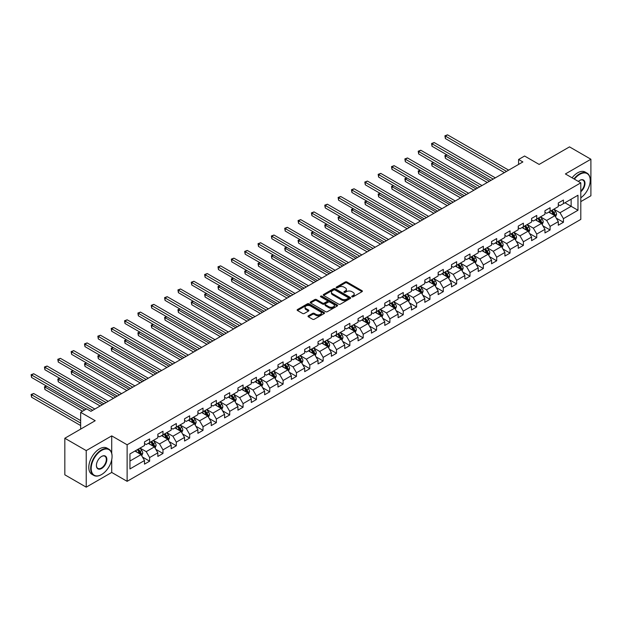 <?xml version="1.0" encoding="UTF-8"?>
<svg xmlns="http://www.w3.org/2000/svg" width="622" height="622" viewBox="0 0 622 622"><rect width="100%" height="100%" fill="white"/><g stroke="black" fill="none" stroke-linecap="round" stroke-linejoin="round"><path stroke-width="0.93" d="M351.935 296.826A0.832 0.482 0 0 0 353.109 296.826L362.035 291.679A1.19 0.684 0 0 0 362.385 291.189A1.19 0.684 0 0 0 362.035 290.707L346.913 281.976A1.19 0.684 0 0 0 345.233 281.976L336.315 287.131A0.832 0.482 0 0 0 337.489 287.807L338.64 287.139A3.802 2.193 0 0 1 344.02 287.139L345.28 287.869A3.802 2.193 0 0 1 346.392 289.424A3.802 2.193 0 0 1 345.28 290.972L344.122 291.64A0.832 0.482 0 0 0 345.296 292.317L346.454 291.648A3.802 2.193 0 0 1 351.827 291.648L353.086 292.379A3.802 2.193 0 0 1 354.206 293.934A3.802 2.193 0 0 1 353.086 295.481L351.935 296.15A0.832 0.482 0 0 0 351.935 296.826L351.935 296.15M308.364 315.828A1.19 0.684 0 0 0 308.014 316.31A1.19 0.684 0 0 0 308.364 316.792L312.602 319.242A1.19 0.684 0 0 0 314.289 319.242L324.194 313.519A1.19 0.684 0 0 0 324.544 313.037A1.19 0.684 0 0 0 324.194 312.555L309.08 303.824A1.19 0.684 0 0 0 307.4 303.824L297.487 309.546A1.19 0.684 0 0 0 297.137 310.028A1.19 0.684 0 0 0 297.487 310.518L302.611 313.472A1.19 0.684 0 0 0 304.29 313.472L308.535 311.023A1.19 0.684 0 0 0 308.877 310.541A1.19 0.684 0 0 0 308.535 310.051L305.993 308.59A3.18 1.835 0 0 1 305.06 307.291A3.18 1.835 0 0 1 307.019 305.596A3.18 1.835 0 0 1 310.487 305.993L320.439 311.739A3.18 1.835 0 0 1 321.372 313.037A3.18 1.835 0 0 1 319.405 314.732A3.18 1.835 0 0 1 315.945 314.335L314.289 313.379A1.19 0.684 0 0 0 312.602 313.379L308.364 315.828L308.364 316.792M580.8 201.614L590.9 195.79L590.9 159.232L569.511 146.878L539.134 164.418L524.587 156.021L518.592 159.473L522.877 161.945L90.929 411.329L86.652 408.856L80.658 412.316L80.658 429.11M111.719 453.236L111.719 435.882L86.225 450.6L64.828 438.253L95.205 420.713L80.658 412.316M111.719 435.882L127.121 444.777L580.8 182.845L580.8 219.403L127.121 481.327L127.121 444.777M590.9 159.232L565.398 173.95L580.8 182.845M338.726 304.166A1.19 0.684 0 0 0 340.405 304.166L350.318 298.443A1.19 0.684 0 0 0 350.668 297.954A1.19 0.684 0 0 0 350.318 297.471L335.196 288.74A1.19 0.684 0 0 0 333.516 288.74L323.611 294.463A1.19 0.684 0 0 0 323.261 294.952A1.19 0.684 0 0 0 323.611 295.434L338.726 304.166M321.045 297.005A0.832 0.482 0 0 1 321.885 297.122L337.241 305.993L327.343 311.7A1.19 0.684 0 0 1 325.664 311.7L310.549 302.976L310.549 302.004A1.19 0.684 0 0 0 310.199 302.486A1.19 0.684 0 0 0 310.549 302.976M310.549 302.004L314.786 299.555A1.19 0.684 0 0 1 316.466 299.555L322.6 303.093A1.19 0.684 0 0 0 324.28 303.093L327.094 301.468A1.19 0.684 0 0 0 327.444 300.986A1.19 0.684 0 0 0 327.094 300.504L320.711 296.818A0.832 0.482 0 0 1 321.885 296.134L337.256 305.013A1.19 0.684 0 0 1 337.606 305.495A1.19 0.684 0 0 1 337.256 305.977L337.256 305.013M86.225 450.6L86.225 487.158L64.828 474.811L64.828 438.253M142.485 457.053L149.63 461.174L149.63 457.567L157.84 452.824L157.84 456.431L162.98 453.469L162.98 449.861L171.19 445.119L171.19 448.726L176.321 445.764L176.321 442.156L184.54 437.414L184.54 441.021L189.671 438.051L189.671 434.451L197.889 429.709L197.889 433.309L203.021 430.346L203.021 426.739L211.239 421.996L211.239 425.603L216.37 422.641L216.37 419.034L224.589 414.291L224.589 417.898L229.72 414.936L229.72 411.329L237.931 406.586L237.931 410.193L243.07 407.231L243.07 403.624L251.28 398.881L251.28 402.488L256.419 399.518L256.419 395.911L264.63 391.176L264.63 394.776L269.761 391.813L269.761 388.206L277.98 383.463L277.98 387.071L283.111 384.108L283.111 380.501L291.329 375.758L291.329 379.366L296.461 376.403L296.461 372.796L304.679 368.053L304.679 371.661L309.81 368.69L309.81 365.091L318.029 360.348L318.029 363.948L323.16 360.985L323.16 357.378L331.37 352.635L331.37 356.243L336.51 353.28L336.51 349.673L344.72 344.93L344.72 348.538L349.859 345.575L349.859 341.968L358.07 337.225L358.07 340.833L363.201 337.87L363.201 334.263L371.42 329.52L371.42 333.128L376.551 330.158L376.551 326.558L384.769 321.815L384.769 325.415L389.901 322.453L389.901 318.845L398.119 314.102L398.119 317.71L403.25 314.748L403.25 311.14L411.469 306.397L411.469 310.005L416.6 307.043L416.6 303.435L424.81 298.692L424.81 302.3L429.95 299.337L429.95 295.73L438.16 290.987L438.16 294.595L443.299 291.625L443.299 288.017L451.51 283.274L451.51 286.882L456.641 283.92L456.641 280.312L464.859 275.569L464.859 279.177L469.991 276.215L469.991 272.607L478.209 267.864L478.209 271.472L483.341 268.51L483.341 264.902L491.559 260.159L491.559 263.767L496.69 260.797L496.69 257.197L504.908 252.454L504.908 256.054L510.04 253.092L510.04 249.484L518.25 244.741L518.25 248.349L523.39 245.387L523.39 241.779L531.6 237.036L531.6 240.644L536.739 237.682L536.739 234.074L544.95 229.331L544.95 232.939L550.081 229.977L550.081 226.369L558.299 221.626L558.299 225.234L563.431 222.264L563.431 218.664L577.978 210.259L577.978 195.246L571.136 199.195L571.136 206.31L577.978 210.259M149.63 461.174L144.491 464.136L144.491 460.529L129.951 468.934L129.951 453.912L144.491 445.515L144.491 441.908L149.63 438.945L149.63 442.553L157.84 437.81L157.84 434.203L162.98 431.24L162.98 434.84L171.19 430.097L171.19 426.498L176.321 423.528L176.321 427.135L184.54 422.392L184.54 418.785L189.671 415.823L189.671 419.43L197.889 414.687L197.889 411.08L203.021 408.118L203.021 411.725L211.239 406.982L211.239 403.375L216.37 400.412L216.37 404.02L224.589 399.277L224.589 395.67L229.72 392.7L229.72 396.307L237.931 391.565L237.931 387.957L243.07 384.995L243.07 388.602L251.28 383.86L251.28 380.252L256.419 377.29L256.419 380.897L264.63 376.154L264.63 372.547L269.761 369.585L269.761 373.192L277.98 368.449L277.98 364.842L283.111 361.88L283.111 365.479L291.329 360.737L291.329 357.137L296.461 354.167L296.461 357.774L304.679 353.032L304.679 349.424L309.81 346.462L309.81 350.069L318.029 345.327L318.029 341.719L323.16 338.757L323.16 342.364L331.37 337.622L331.37 334.014L336.51 331.052L336.51 334.659L344.72 329.917L344.72 326.309L349.859 323.347L349.859 326.947L358.07 322.204L358.07 318.604L363.201 315.634L363.201 319.242L371.42 314.499L371.42 310.891L376.551 307.929L376.551 311.536L384.769 306.794L384.769 303.186L389.901 300.224L389.901 303.831L398.119 299.089L398.119 295.481L403.25 292.519L403.25 296.119L411.469 291.384L411.469 287.776L416.6 284.806L416.6 288.414L424.81 283.671L424.81 280.063L429.95 277.101L429.95 280.709L438.16 275.966L438.16 272.358L443.299 269.396L443.299 273.004L451.51 268.261L451.51 264.653L456.641 261.691L456.641 265.299L464.859 260.556L464.859 256.948L469.991 253.986L469.991 257.586L478.209 252.843L478.209 249.243L483.341 246.273L483.341 249.881L491.559 245.138L491.559 241.53L496.69 238.568L496.69 242.176L504.908 237.433L504.908 233.825L510.04 230.863L510.04 234.471L518.25 229.728L518.25 226.12L523.39 223.158L523.39 226.766L531.6 222.023L531.6 218.415L536.739 215.445L536.739 219.053L544.95 214.31L544.95 210.702L550.081 207.74L550.081 211.348L558.299 206.605L558.299 202.997L563.431 200.035L563.431 203.643L577.978 195.246M148.261 443.338L154.419 446.899L146.209 451.642L140.043 448.081M144.491 443.54L146.209 444.528L149.63 442.553M146.209 451.642L149.63 457.567M154.419 446.899L157.84 452.824M161.611 435.633L167.769 439.194L159.551 443.937L153.393 440.376M157.84 435.828L159.551 436.823L162.98 434.84M159.551 443.937L162.98 449.861M167.769 439.194L171.19 445.119M174.953 427.928L181.119 431.481L172.9 436.224L166.743 432.671M171.19 428.123L172.9 429.11L176.321 427.135M172.9 436.224L176.321 442.156M181.119 431.481L184.54 437.414M188.303 420.223L194.468 423.776L186.25 428.519L180.092 424.966M184.54 420.418L186.25 421.405L189.671 419.43M186.25 428.519L189.671 434.451M194.468 423.776L197.889 429.709M201.652 412.51L207.818 416.071L199.6 420.814L193.442 417.253M197.889 412.713L199.6 413.7L203.021 411.725M199.6 420.814L203.021 426.739M207.818 416.071L211.239 421.996M215.002 404.805L221.16 408.366L212.949 413.109L206.784 409.548M211.239 405.008L212.949 405.995L216.37 404.02M212.949 413.109L216.37 419.034M221.16 408.366L224.589 414.291M228.352 397.1L234.51 400.654L226.299 405.396L220.134 401.843M224.589 397.295L226.299 398.282L229.72 396.307M226.299 405.396L229.72 411.329M234.51 400.654L237.931 406.586M241.701 389.395L247.859 392.948L239.649 397.691L233.483 394.138M237.931 389.59L239.649 390.577L243.07 388.602M239.649 397.691L243.07 403.624M247.859 392.948L251.28 398.881M255.051 381.69L261.209 385.243L252.991 389.986L246.833 386.433M251.28 381.885L252.991 382.872L256.419 380.897M252.991 389.986L256.419 395.911M261.209 385.243L264.63 391.176M268.393 373.977L274.559 377.538L266.34 382.281L260.183 378.72M264.63 374.18L266.34 375.167L269.761 373.192M266.34 382.281L269.761 388.206M274.559 377.538L277.98 383.463M281.743 366.272L287.908 369.833L279.69 374.576L273.532 371.015M277.98 366.475L279.69 367.462L283.111 365.479M279.69 374.576L283.111 380.501M287.908 369.833L291.329 375.758M295.092 358.567L301.25 362.121L293.04 366.863L286.882 363.31M291.329 358.762L293.04 359.749L296.461 357.774M293.04 366.863L296.461 372.796M301.25 362.121L304.679 368.053M308.442 350.862L314.6 354.416L306.389 359.158L300.224 355.605M304.679 351.057L306.389 352.044L309.81 350.069M306.389 359.158L309.81 365.091M314.6 354.416L318.029 360.348M321.792 343.15L327.95 346.711L319.739 351.453L313.574 347.892M318.029 343.352L319.739 344.339L323.16 342.364M319.739 351.453L323.16 357.378M327.95 346.711L331.37 352.635M335.141 335.445L341.299 339.006L333.089 343.748L326.923 340.187M331.37 335.647L333.089 336.634L336.51 334.659M333.089 343.748L336.51 349.673M341.299 339.006L344.72 344.93M348.483 327.74L354.649 331.301L346.431 336.043L340.273 332.482M344.72 327.934L346.431 328.929L349.859 326.947M346.431 336.043L349.859 341.968M354.649 331.301L358.07 337.225M361.833 320.035L367.999 323.588L359.78 328.33L353.623 324.777M358.07 320.229L359.78 321.216L363.201 319.242M359.78 328.33L363.201 334.263M367.999 323.588L371.42 329.52M375.183 312.33L381.348 315.883L373.13 320.625L366.972 317.072M371.42 312.524L373.13 313.511L376.551 311.536M373.13 320.625L376.551 326.558M381.348 315.883L384.769 321.815M388.532 304.617L394.69 308.178L386.48 312.92L380.322 309.359M384.769 304.819L386.48 305.806L389.901 303.831M386.48 312.92L389.901 318.845M394.69 308.178L398.119 314.102M401.882 296.912L408.04 300.473L399.829 305.215L393.664 301.654M398.119 297.114L399.829 298.101L403.25 296.119M399.829 305.215L403.25 311.14M408.04 300.473L411.469 306.397M415.232 289.207L421.389 292.76L413.179 297.503L407.013 293.949M411.469 289.401L413.179 290.388L416.6 288.414M413.179 297.503L416.6 303.435M421.389 292.76L424.81 298.692M428.581 281.502L434.739 285.055L426.521 289.798L420.363 286.244M424.81 281.696L426.521 282.683L429.95 280.709M426.521 289.798L429.95 295.73M434.739 285.055L438.16 290.987M441.923 273.797L448.089 277.35L439.871 282.093L433.713 278.532M438.16 273.991L439.871 274.978L443.299 273.004M439.871 282.093L443.299 288.017M448.089 277.35L451.51 283.274M455.273 266.084L461.438 269.645L453.22 274.388L447.062 270.827M451.51 266.286L453.22 267.273L456.641 265.299M453.22 274.388L456.641 280.312M461.438 269.645L464.859 275.569M468.623 258.379L474.788 261.94L466.57 266.683L460.412 263.122M464.859 258.573L466.57 259.568L469.991 257.586M466.57 266.683L469.991 272.607M474.788 261.94L478.209 267.864M481.972 250.674L488.13 254.227L479.92 258.97L473.754 255.417M478.209 250.868L479.92 251.856L483.341 249.881M479.92 258.97L483.341 264.902M488.13 254.227L491.559 260.159M495.322 242.969L501.48 246.522L493.269 251.265L487.104 247.712M491.559 243.163L493.269 244.151L496.69 242.176M493.269 251.265L496.69 257.197M501.48 246.522L504.908 252.454M508.672 235.256L514.829 238.817L506.619 243.56L500.453 239.999M504.908 235.458L506.619 236.446L510.04 234.471M506.619 243.56L510.04 249.484M514.829 238.817L518.25 244.741M522.021 227.551L528.179 231.112L519.961 235.855L513.803 232.294M518.25 227.753L519.961 228.74L523.39 226.766M519.961 235.855L523.39 241.779M528.179 231.112L531.6 237.036M535.363 219.846L541.529 223.399L533.311 228.142L527.153 224.589M531.6 220.04L533.311 221.028L536.739 219.053M533.311 228.142L536.739 234.074M541.529 223.399L544.95 229.331M548.713 212.141L554.878 215.694L546.66 220.437L540.502 216.884M544.95 212.335L546.66 213.323L550.081 211.348M546.66 220.437L550.081 226.369M554.878 215.694L558.299 221.626M564.97 202.756L571.136 206.31L560.01 212.732L553.852 209.179M558.299 204.63L560.01 205.618L563.431 203.643M560.01 212.732L563.431 218.664M86.225 487.158L111.719 472.44L127.121 481.327M518.592 159.473L518.592 164.418M129.951 461.026L141.07 454.604L134.912 451.043M141.07 454.604L144.491 460.529M556.286 218.143L563.431 222.264M542.936 225.848L550.081 229.977M529.594 233.553L536.739 237.682M516.244 241.258L523.39 245.387M502.895 248.971L510.04 253.092M489.545 256.676L496.69 260.797M476.195 264.381L483.341 268.51M462.846 272.086L469.991 276.215M449.496 279.799L456.641 283.92M436.154 287.504L443.299 291.625M422.804 295.209L429.95 299.337M409.455 302.914L416.6 307.043M396.105 310.619L403.25 314.748M382.755 318.332L389.901 322.453M369.406 326.037L376.551 330.158M356.056 333.742L363.201 337.87M342.714 341.447L349.859 345.575M329.365 349.152L336.51 353.28M316.015 356.865L323.16 360.985M302.665 364.57L309.81 368.69M289.316 372.275L296.461 376.403M275.966 379.98L283.111 384.108M262.624 387.693L269.761 391.813M249.274 395.398L256.419 399.518M235.925 403.103L243.07 407.231M222.575 410.808L229.72 414.936M209.225 418.513L216.37 422.641M195.876 426.226L203.021 430.346M182.526 433.931L189.671 438.051M169.184 441.636L176.321 445.764M155.834 449.341L162.98 453.469M111.719 472.44L111.719 459.689M352.27 296.943L353.086 296.469A3.802 2.193 0 0 0 354.206 294.921L354.206 293.934M346.392 289.424L346.392 290.412A3.802 2.193 0 0 1 345.28 291.959L344.456 292.433M362.02 291.687L346.913 282.963A1.19 0.684 0 0 0 345.233 282.963L336.642 287.924M350.318 297.471L350.318 298.443L335.196 289.728A1.19 0.684 0 0 0 333.516 289.728L323.627 295.442M348.219 298.296A0.832 0.482 0 0 0 348.219 297.619L334.947 289.953A0.832 0.482 0 0 0 333.773 289.953L332.552 290.661A3.802 2.193 0 0 0 331.44 292.208A3.802 2.193 0 0 0 332.552 293.763L341.626 298.995A3.802 2.193 0 0 0 346.998 298.995L348.219 298.296L348.219 299.283A0.832 0.482 0 0 0 348.46 298.941L348.46 297.954M331.44 292.208L331.44 293.195A3.802 2.193 0 0 0 332.552 294.75L332.552 293.763M348.219 299.283L346.998 299.983A3.802 2.193 0 0 1 341.626 299.983L332.552 294.75M310.565 302.984L314.786 300.543L314.786 299.555M327.444 300.986L327.444 301.973A1.19 0.684 0 0 1 327.094 302.463L324.28 304.08A1.19 0.684 0 0 1 322.6 304.08L316.466 300.543A1.19 0.684 0 0 0 314.786 300.543M328.96 306.77A3.18 1.835 0 0 0 332.428 307.167A3.18 1.835 0 0 0 334.387 305.472A3.18 1.835 0 0 0 333.454 304.174L329.948 302.152A1.19 0.684 0 0 0 328.268 302.152L325.454 303.777A1.19 0.684 0 0 0 325.112 304.259A1.19 0.684 0 0 0 325.454 304.741L328.96 306.77L328.96 307.758A3.18 1.835 0 0 0 332.428 308.154A3.18 1.835 0 0 0 334.387 306.459L334.387 305.472M325.112 304.259L325.112 305.247A1.19 0.684 0 0 0 325.454 305.736L325.454 304.741M328.96 307.758L325.454 305.736M321.372 313.037L321.372 314.024A3.18 1.835 0 0 1 319.405 315.719A3.18 1.835 0 0 1 315.945 315.323L314.289 314.367A1.19 0.684 0 0 0 312.602 314.367L308.38 316.8M305.06 307.291L305.06 308.279A3.18 1.835 0 0 0 305.993 309.577L305.993 308.59M308.52 311.031L305.993 309.577M324.194 312.555L324.194 313.519L309.08 304.811A1.19 0.684 0 0 0 307.4 304.811L297.503 310.526M555.555 216.868L556.573 214.302A3.203 1.85 -120 0 0 555.547 211.573L553.782 209.217M550.703 213.284L549.506 211.682M447 154.894L445.375 155.834L445.375 158.307L487.275 182.495M551.131 210.749L552.896 213.105A3.203 1.85 60 0 1 553.813 215.033L554.84 214.442A3.203 1.85 -120 0 0 553.922 212.514L552.157 210.15M551.349 210.617L553.308 213.229A1.633 0.941 60 0 1 553.611 213.727L554.84 214.442M445.375 158.307L444.901 155.562L489.413 181.266M444.901 155.562L446.814 154.785M506.533 171.384L445.375 136.078L447.513 134.842L508.672 170.148M504.388 172.621L445.375 138.543L445.375 136.078L444.901 135.806L447.513 134.842M445.375 138.543L444.901 135.806M580.8 197.804A14.765 8.521 120 0 0 590.216 180.372A14.765 8.521 120 0 0 579.774 174.347A14.765 8.521 120 0 0 574.417 179.152M573.966 178.895A15.13 8.731 -60 0 1 579.517 173.903A15.13 8.731 -60 0 1 587.082 173.149A15.13 8.731 -60 0 1 590.216 180.077A15.13 8.731 -60 0 1 590.216 180.225M578.351 181.43A7.378 4.261 -60 0 1 579.774 180.372L579.774 180.372A7.378 4.261 -60 0 1 584.968 182.806A7.378 4.261 -60 0 1 580.8 191.716M572.084 177.814A15.13 8.731 -60 0 1 577.636 172.815A15.13 8.731 -60 0 1 585.201 172.069L587.082 173.149M580.8 191.047A7.021 4.051 120 0 0 584.315 184.967A7.021 4.051 120 0 0 583.032 180.178A7.021 4.051 120 0 0 579.65 180.45M101.37 474.664L101.627 474.516A14.765 8.521 120 0 0 112.061 456.431A14.765 8.521 120 0 0 101.627 450.406A14.765 8.521 120 0 0 91.185 468.483A14.765 8.521 120 0 0 101.627 474.516L101.37 474.664A15.13 8.731 -60 0 1 93.805 475.41A15.13 8.731 -60 0 1 91.488 463.289A15.13 8.731 -60 0 1 101.37 449.963A15.13 8.731 -60 0 1 108.928 449.208A15.13 8.731 -60 0 1 112.061 456.136A15.13 8.731 -60 0 1 112.061 456.284M101.627 468.483A7.378 4.261 -60 0 1 96.402 465.474A7.378 4.261 -60 0 1 101.627 456.431L101.627 456.431A7.378 4.261 -60 0 1 106.844 459.448A7.378 4.261 -60 0 1 101.627 468.483M96.41 465.318A7.021 4.051 120 0 0 97.856 468.389A7.021 4.051 120 0 0 101.37 468.039A7.021 4.051 120 0 0 105.95 461.858A7.021 4.051 120 0 0 104.877 456.229A7.021 4.051 120 0 0 101.495 456.509M93.805 475.41L91.924 474.322A15.13 8.731 -60 0 1 89.607 462.2A15.13 8.731 -60 0 1 99.489 448.874A15.13 8.731 -60 0 1 107.046 448.128L108.928 449.208M542.205 224.573L543.224 222.007A3.203 1.85 -120 0 0 542.197 219.278L540.432 216.922M537.354 220.997L536.156 219.395M433.651 162.606L432.026 163.539L432.026 166.012L473.925 190.208M537.781 218.454L539.546 220.81A3.203 1.85 60 0 1 540.464 222.738L541.49 222.147A3.203 1.85 -120 0 0 540.572 220.219L538.808 217.863M538.007 218.322L539.966 220.942A1.633 0.941 60 0 1 540.261 221.432L541.49 222.147M432.026 166.012L431.559 163.267L476.071 188.971M431.559 163.267L433.464 162.498M528.856 232.278L529.874 229.72A3.203 1.85 -120 0 0 528.848 226.983L527.083 224.628M524.004 228.702L522.807 227.1M420.301 170.311L418.676 171.252L418.676 173.717L460.583 197.913M524.432 226.159L526.196 228.515A3.203 1.85 60 0 1 527.114 230.443L528.14 229.852A3.203 1.85 -120 0 0 527.223 227.924L525.458 225.568M524.657 226.027L526.616 228.647A1.633 0.941 60 0 1 526.912 229.145L528.14 229.852M418.676 173.717L418.209 170.98L462.721 196.676M418.209 170.98L420.114 170.203M493.184 179.089L432.026 143.783L434.164 142.547L495.322 177.853M491.046 180.326L432.026 146.256L432.026 143.783L431.559 143.511L434.164 142.547M432.026 146.256L431.559 143.511M479.834 186.794L418.676 151.488L420.814 150.252L481.972 185.558M477.696 188.031L418.676 153.961L418.676 151.488L418.209 151.216L420.814 150.252M418.676 153.961L418.209 151.216M515.506 239.991L516.524 237.425A3.203 1.85 -120 0 0 515.498 234.696L513.733 232.333M510.654 236.407L509.457 234.805M406.959 178.016L405.326 178.957L405.326 181.43L447.234 205.618M511.082 233.864L512.847 236.22A3.203 1.85 60 0 1 513.764 238.156L514.791 237.557A3.203 1.85 -120 0 0 513.873 235.629L512.108 233.273M511.307 233.74L513.267 236.352A1.633 0.941 60 0 1 513.562 236.85L514.791 237.557M405.326 181.43L404.86 178.685L449.372 204.381M404.86 178.685L406.765 177.908M502.156 247.696L503.175 245.13A3.203 1.85 -120 0 0 502.156 242.401L500.383 240.045M497.305 244.112L496.107 242.51M393.609 185.721L391.984 186.662L391.984 189.135L433.884 213.323M497.732 241.569L499.497 243.933A3.203 1.85 60 0 1 500.415 245.861L501.441 245.27A3.203 1.85 -120 0 0 500.523 243.334L498.758 240.978M497.958 241.445L499.917 244.057A1.633 0.941 60 0 1 500.212 244.555L501.441 245.27M391.984 189.135L391.51 186.39L436.022 212.086M391.51 186.39L393.423 185.613M488.806 255.401L489.825 252.835A3.203 1.85 -120 0 0 488.806 250.106L487.042 247.75M483.963 251.817L482.758 250.215M380.26 193.434L378.635 194.367L378.635 196.84L420.534 221.028M484.382 249.282L486.155 251.638A3.203 1.85 60 0 1 487.073 253.566L488.099 252.975A3.203 1.85 -120 0 0 487.181 251.047L485.409 248.683M484.608 249.15L486.567 251.762A1.633 0.941 60 0 1 486.863 252.26L488.099 252.975M378.635 196.84L378.16 194.095L422.672 219.799M378.16 194.095L380.073 193.325M466.484 194.499L405.326 159.193L407.472 157.957L468.623 193.271M464.346 195.736L405.326 161.666L405.326 159.193L404.86 158.921L407.472 157.957M405.326 161.666L404.86 158.921M453.135 202.212L391.984 166.898L394.123 165.67L455.273 200.976M450.997 203.441L391.984 169.371L391.984 166.898L391.51 166.634L394.123 165.67M391.984 169.371L391.51 166.634M439.785 209.917L378.635 174.611L380.773 173.375L441.923 208.681M437.647 211.153L378.635 177.076L378.635 174.611L378.16 174.339L380.773 173.375M378.635 177.076L378.16 174.339M426.435 217.622L365.285 182.316L367.423 181.08L428.581 216.386M424.297 218.858L365.285 184.788L365.285 182.316L364.811 182.044L367.423 181.08M365.285 184.788L364.811 182.044M413.094 225.327L351.935 190.021L354.073 188.785L415.232 224.091M410.948 226.563L351.935 192.493L351.935 190.021L351.461 189.749L354.073 188.785M351.935 192.493L351.461 189.749M399.744 233.032L338.586 197.726L340.724 196.49L401.882 231.804M397.606 234.269L338.586 200.198L338.586 197.726L338.119 197.454L340.724 196.49M338.586 200.198L338.119 197.454M386.394 240.745L325.236 205.439L327.374 204.203L388.532 239.509M384.256 241.981L325.236 207.903L325.236 205.439L324.77 205.167L327.374 204.203M325.236 207.903L324.77 205.167M373.044 248.45L311.886 213.144L314.032 211.908L375.183 247.214M370.906 249.686L311.886 215.609L311.886 213.144L311.42 212.872L314.032 211.908M311.886 215.609L311.42 212.872M359.695 256.155L298.544 220.849L300.683 219.613L361.833 254.919M357.557 257.391L298.544 223.321L298.544 220.849L298.07 220.577L300.683 219.613M298.544 223.321L298.07 220.577M346.345 263.86L285.195 228.554L287.333 227.318L348.483 262.624M344.207 265.096L285.195 231.026L285.195 228.554L284.72 228.282L287.333 227.318M285.195 231.026L284.72 228.282M332.995 271.573L271.845 236.259L273.983 235.03L335.141 270.337M330.857 272.801L271.845 238.731L271.845 236.259L271.371 235.987L273.983 235.03M271.845 238.731L271.371 235.987M319.654 279.278L258.495 243.972L260.634 242.735L321.792 278.042M317.515 280.514L258.495 246.436L258.495 243.972L258.029 243.7L260.634 242.735M258.495 246.436L258.029 243.7M306.304 286.983L245.146 251.677L247.284 250.441L308.442 285.747M304.166 288.219L245.146 254.149L245.146 251.677L244.679 251.405L247.284 250.441M245.146 254.149L244.679 251.405M292.954 294.688L231.796 259.382L233.934 258.146L295.092 293.452M290.816 295.924L231.796 261.854L231.796 259.382L231.33 259.11L233.934 258.146M231.796 261.854L231.33 259.11M279.605 302.393L218.446 267.087L220.592 265.851L281.743 301.165M277.466 303.629L218.446 269.559L218.446 267.087L217.98 266.815L220.592 265.851M218.446 269.559L217.98 266.815M266.255 310.106L205.105 274.792L207.243 273.563L268.393 308.87M264.117 311.334L205.105 277.264L205.105 274.792L204.63 274.527L207.243 273.563M205.105 277.264L204.63 274.527M252.905 317.811L191.755 282.505L193.893 281.268L255.051 316.575M250.767 319.047L191.755 284.969L191.755 282.505L191.281 282.233L193.893 281.268M191.755 284.969L191.281 282.233M239.563 325.516L178.405 290.21L180.543 288.973L241.701 324.28M237.417 326.752L178.405 292.682L178.405 290.21L177.931 289.938L180.543 288.973M178.405 292.682L177.931 289.938M226.214 333.221L165.055 297.915L167.194 296.678L228.352 331.985M224.075 334.457L165.055 300.387L165.055 297.915L164.589 297.643L167.194 296.678M165.055 300.387L164.589 297.643M475.465 263.106L476.475 260.54A3.203 1.85 -120 0 0 475.457 257.811L473.692 255.455M470.613 259.529L469.408 257.928M366.91 201.139L365.285 202.08L365.285 204.545L407.185 228.74M471.033 256.987L472.806 259.343A3.203 1.85 60 0 1 473.723 261.271L474.749 260.68A3.203 1.85 -120 0 0 473.832 258.752L472.067 256.396M471.258 256.855L473.218 259.475A1.633 0.941 60 0 1 473.513 259.973L474.749 260.68M365.285 204.545L364.811 201.808L409.323 227.504M364.811 201.808L366.723 201.03M462.115 270.811L463.133 268.253A3.203 1.85 -120 0 0 462.107 265.516L460.342 263.16M457.263 267.235L456.066 265.633M353.56 208.844L351.935 209.785L351.935 212.25L393.835 236.446M457.691 264.692L459.456 267.048A3.203 1.85 60 0 1 460.373 268.976L461.4 268.385A3.203 1.85 -120 0 0 460.482 266.457L458.717 264.101M457.909 264.568L459.868 267.18A1.633 0.941 60 0 1 460.171 267.678L461.4 268.385M351.935 212.25L351.461 209.513L395.973 235.209M351.461 209.513L353.374 208.735M448.765 278.524L449.784 275.958A3.203 1.85 -120 0 0 448.757 273.229L446.993 270.865M443.914 274.94L442.716 273.338M340.211 216.549L338.586 217.49L338.586 219.963L380.485 244.151M444.341 272.397L446.106 274.761A3.203 1.85 60 0 1 447.024 276.689L448.05 276.09A3.203 1.85 -120 0 0 447.132 274.162L445.368 271.806M444.567 272.273L446.526 274.885A1.633 0.941 60 0 1 446.821 275.383L448.05 276.09M338.586 219.963L338.119 217.218L382.631 242.914M338.119 217.218L340.024 216.44M435.416 286.229L436.434 283.663A3.203 1.85 -120 0 0 435.408 280.934L433.643 278.578M430.564 282.645L429.367 281.043M326.861 224.254L325.236 225.195L325.236 227.668L367.143 251.856M430.992 280.11L432.757 282.466A3.203 1.85 60 0 1 433.674 284.394L434.7 283.803A3.203 1.85 -120 0 0 433.783 281.875L432.018 279.511M431.217 279.978L433.176 282.59A1.633 0.941 60 0 1 433.472 283.088L434.7 283.803M325.236 227.668L324.77 224.923L369.281 250.627M324.77 224.923L326.674 224.145M422.066 293.934L423.084 291.368A3.203 1.85 -120 0 0 422.058 288.639L420.293 286.283M417.214 290.35L416.017 288.756M313.519 231.967L311.886 232.9L311.886 235.373L353.794 259.568M417.642 287.815L419.407 290.171A3.203 1.85 60 0 1 420.324 292.099L421.351 291.508A3.203 1.85 -120 0 0 420.433 289.58L418.668 287.224M417.867 287.683L419.827 290.303A1.633 0.941 60 0 1 420.122 290.793L421.351 291.508M311.886 235.373L311.42 232.628L355.932 258.332M311.42 232.628L313.325 231.858M408.716 301.639L409.735 299.073A3.203 1.85 -120 0 0 408.716 296.344L406.943 293.988M403.865 298.062L402.667 296.461M300.169 239.672L298.544 240.613L298.544 243.078L340.444 267.273M404.292 295.52L406.057 297.876A3.203 1.85 60 0 1 406.975 299.804L408.009 299.213A3.203 1.85 -120 0 0 407.083 297.285L405.319 294.929M404.518 295.388L406.477 298.008A1.633 0.941 60 0 1 406.772 298.506L408.009 299.213M298.544 243.078L298.07 240.341L342.582 266.037M298.07 240.341L299.983 239.563M395.367 309.344L396.385 306.786A3.203 1.85 -120 0 0 395.367 304.049L393.602 301.693M390.523 305.767L389.318 304.166M286.82 247.377L285.195 248.318L285.195 250.79L327.094 274.978M390.943 303.225L392.715 305.581A3.203 1.85 60 0 1 393.633 307.517L394.659 306.918A3.203 1.85 -120 0 0 393.742 304.99L391.969 302.634M391.168 303.101L393.127 305.713A1.633 0.941 60 0 1 393.423 306.211L394.659 306.918M285.195 250.79L284.72 248.046L329.232 273.742M284.72 248.046L286.633 247.268M382.025 317.057L383.035 314.491A3.203 1.85 -120 0 0 382.017 311.762L380.252 309.398M377.173 313.472L375.968 311.871M273.47 255.082L271.845 256.023L271.845 258.495L313.745 282.683M377.601 310.93L379.366 313.294A3.203 1.85 60 0 1 380.283 315.222L381.309 314.623A3.203 1.85 -120 0 0 380.392 312.695L378.627 310.339M377.818 310.806L379.778 313.418A1.633 0.941 60 0 1 380.073 313.916L381.309 314.623M271.845 258.495L271.371 255.751L315.883 281.447M271.371 255.751L273.283 254.973M368.675 324.762L369.693 322.196A3.203 1.85 -120 0 0 368.667 319.467L366.902 317.111M363.823 321.177L362.626 319.576M260.12 262.787L258.495 263.728L258.495 266.2L300.395 290.388M364.251 318.643L366.016 320.999A3.203 1.85 60 0 1 366.933 322.927L367.96 322.336A3.203 1.85 -120 0 0 367.042 320.408L365.277 318.044M364.469 318.511L366.428 321.123A1.633 0.941 60 0 1 366.731 321.621L367.96 322.336M258.495 266.2L258.029 263.456L302.541 289.16M258.029 263.456L259.934 262.686M355.325 332.467L356.344 329.901A3.203 1.85 -120 0 0 355.317 327.172L353.553 324.816M350.474 328.89L349.276 327.289M246.771 270.5L245.146 271.433L245.146 273.905L287.053 298.101M350.901 326.348L352.666 328.704A3.203 1.85 60 0 1 353.584 330.632L354.61 330.041A3.203 1.85 -120 0 0 353.693 328.113L351.928 325.757M351.127 326.216L353.086 328.836A1.633 0.941 60 0 1 353.382 329.326L354.61 330.041M245.146 273.905L244.679 271.169L289.191 296.865M244.679 271.169L246.584 270.391M341.976 340.172L342.994 337.614A3.203 1.85 -120 0 0 341.968 334.877L340.203 332.521M337.124 336.595L335.927 334.994M233.421 278.205L231.796 279.146L231.796 281.611L273.703 305.806M337.552 334.053L339.317 336.409A3.203 1.85 60 0 1 340.234 338.337L341.26 337.746A3.203 1.85 -120 0 0 340.343 335.818L338.578 333.462M337.777 333.921L339.736 336.541A1.633 0.941 60 0 1 340.032 337.038L341.26 337.746M231.796 281.611L231.33 278.874L275.841 304.57M231.33 278.874L233.234 278.096M328.626 347.885L329.644 345.319A3.203 1.85 -120 0 0 328.618 342.59L326.853 340.226M323.774 344.3L322.577 342.699M220.079 285.91L218.446 286.851L218.446 289.323L260.354 313.511M324.202 341.758L325.967 344.122A3.203 1.85 60 0 1 326.884 346.05L327.911 345.451A3.203 1.85 -120 0 0 326.993 343.523L325.228 341.167M324.427 341.633L326.387 344.246A1.633 0.941 60 0 1 326.682 344.743L327.911 345.451M218.446 289.323L217.98 286.579L262.492 312.275M217.98 286.579L219.885 285.801M315.276 355.59L316.295 353.024A3.203 1.85 -120 0 0 315.276 350.295L313.504 347.939M310.425 352.005L309.227 350.404M206.729 293.615L205.105 294.556L205.105 297.028L247.004 321.216M310.852 349.471L312.617 351.827A3.203 1.85 60 0 1 313.535 353.755L314.569 353.164A3.203 1.85 -120 0 0 313.643 351.228L311.879 348.872M311.078 349.339L313.037 351.951A1.633 0.941 60 0 1 313.332 352.449L314.569 353.164M205.105 297.028L204.63 294.284L249.142 319.98M204.63 294.284L206.543 293.506M301.927 363.295L302.945 360.729A3.203 1.85 -120 0 0 301.927 358L300.162 355.644M297.083 359.71L295.878 358.109M193.38 301.328L191.755 302.261L191.755 304.733L233.654 328.929M297.503 357.176L299.275 359.532A3.203 1.85 60 0 1 300.193 361.46L301.219 360.869A3.203 1.85 -120 0 0 300.302 358.941L298.529 356.577M297.728 357.044L299.687 359.664A1.633 0.941 60 0 1 299.983 360.154L301.219 360.869M191.755 304.733L191.281 301.989L235.792 327.693M191.281 301.989L193.193 301.219M288.585 371L289.595 368.434A3.203 1.85 -120 0 0 288.577 365.705L286.812 363.349M283.733 367.423L282.528 365.822M180.03 309.033L178.405 309.974L178.405 312.438L220.305 336.634M284.161 364.881L285.926 367.237A3.203 1.85 60 0 1 286.843 369.165L287.869 368.574A3.203 1.85 -120 0 0 286.952 366.646L285.187 364.29M284.378 364.749L286.338 367.369A1.633 0.941 60 0 1 286.633 367.866L287.869 368.574M178.405 312.438L177.931 309.702L222.443 335.398M177.931 309.702L179.844 308.924M275.235 378.705L276.254 376.147A3.203 1.85 -120 0 0 275.227 373.41L273.462 371.054M270.383 375.128L269.186 373.527M166.68 316.738L165.055 317.679L165.055 320.143L206.955 344.339M270.811 372.586L272.576 374.942A3.203 1.85 60 0 1 273.493 376.87L274.52 376.279A3.203 1.85 -120 0 0 273.602 374.351L271.837 371.995M271.029 372.461L272.988 375.074A1.633 0.941 60 0 1 273.291 375.571L274.52 376.279M165.055 320.143L164.589 317.407L209.101 343.103M164.589 317.407L166.494 316.629M261.885 386.417L262.904 383.852A3.203 1.85 -120 0 0 261.878 381.123L260.113 378.759M257.034 382.833L255.836 381.232M153.331 324.443L151.706 325.384L151.706 327.856L193.613 352.044M257.461 380.291L259.226 382.654A3.203 1.85 60 0 1 260.144 384.583L261.17 383.984A3.203 1.85 -120 0 0 260.253 382.056L258.488 379.7M257.687 380.166L259.646 382.779A1.633 0.941 60 0 1 259.942 383.276L261.17 383.984M151.706 327.856L151.239 325.112L195.751 350.808M151.239 325.112L153.144 324.334M248.536 394.123L249.554 391.557A3.203 1.85 -120 0 0 248.528 388.828L246.763 386.472M243.684 390.538L242.487 388.937M139.981 332.148L138.356 333.089L138.356 335.561L180.263 359.749M244.112 388.004L245.877 390.359A3.203 1.85 60 0 1 246.794 392.288L247.82 391.697A3.203 1.85 -120 0 0 246.903 389.769L245.138 387.405M244.337 387.871L246.296 390.484A1.633 0.941 60 0 1 246.592 390.981L247.82 391.697M138.356 335.561L137.89 332.817L182.401 358.521M137.89 332.817L139.794 332.039M235.186 401.828L236.204 399.262A3.203 1.85 -120 0 0 235.178 396.533L233.413 394.177M230.334 398.251L229.137 396.649M126.639 339.861L125.014 340.794L125.014 343.266L166.914 367.462M230.762 395.709L232.527 398.064A3.203 1.85 60 0 1 233.444 399.993L234.471 399.402A3.203 1.85 -120 0 0 233.553 397.474L231.788 395.118M230.987 395.576L232.947 398.197A1.633 0.941 60 0 1 233.242 398.686L234.471 399.402M125.014 343.266L124.54 340.522L169.052 366.226M124.54 340.522L126.445 339.752M221.836 409.533L222.855 406.967A3.203 1.85 -120 0 0 221.836 404.238L220.064 401.882M216.985 405.956L215.787 404.354M113.29 347.566L111.665 348.507L111.665 350.971L153.564 375.167M217.412 403.414L219.177 405.769A3.203 1.85 60 0 1 220.095 407.698L221.129 407.107A3.203 1.85 -120 0 0 220.204 405.179L218.439 402.823M217.638 403.281L219.597 405.902A1.633 0.941 60 0 1 219.893 406.399L221.129 407.107M111.665 350.971L111.19 348.234L155.702 373.931M111.19 348.234L113.103 347.457M208.487 417.238L209.505 414.68A3.203 1.85 -120 0 0 208.487 411.943L206.722 409.587M203.643 413.661L202.438 412.059M99.94 355.271L98.315 356.212L98.315 358.684L140.214 382.872M204.063 411.119L205.835 413.474A3.203 1.85 60 0 1 206.753 415.41L207.779 414.812A3.203 1.85 -120 0 0 206.862 412.884L205.089 410.528M204.288 410.994L206.247 413.607A1.633 0.941 60 0 1 206.543 414.104L207.779 414.812M98.315 358.684L97.841 355.94L142.352 381.636M97.841 355.94L99.753 355.162M195.145 424.95L196.163 422.385A3.203 1.85 -120 0 0 195.137 419.656L193.372 417.292M190.293 421.366L189.088 419.764M86.59 362.976L84.965 363.917L84.965 366.389L126.865 390.577M190.721 418.824L192.486 421.187A3.203 1.85 60 0 1 193.403 423.115L194.429 422.525A3.203 1.85 -120 0 0 193.512 420.589L191.747 418.233M190.938 418.699L192.898 421.312A1.633 0.941 60 0 1 193.193 421.809L194.429 422.525M84.965 366.389L84.491 363.645L129.003 389.341M84.491 363.645L86.404 362.867M181.795 432.655L182.814 430.09A3.203 1.85 -120 0 0 181.787 427.361L180.022 425.005M176.943 429.071L175.746 427.469M73.24 370.689L71.616 371.622L71.616 374.094L113.515 398.282M177.371 426.536L179.136 428.892A3.203 1.85 60 0 1 180.053 430.821L181.08 430.23A3.203 1.85 -120 0 0 180.162 428.301L178.397 425.938M177.589 426.404L179.548 429.017A1.633 0.941 60 0 1 179.851 429.514L181.08 430.23M71.616 374.094L71.149 371.35L115.661 397.054M71.149 371.35L73.054 370.58M168.445 440.36L169.464 437.795A3.203 1.85 -120 0 0 168.438 435.066L166.673 432.71M163.594 436.784L162.396 435.182M59.891 378.394L58.266 379.327L58.266 381.799L100.173 405.995M164.021 434.242L165.786 436.597A3.203 1.85 60 0 1 166.704 438.526L167.73 437.935A3.203 1.85 -120 0 0 166.813 436.006L165.048 433.651M164.247 434.109L166.206 436.73A1.633 0.941 60 0 1 166.502 437.227L167.73 437.935M58.266 381.799L57.799 379.062L102.311 404.759M57.799 379.062L59.704 378.285M155.096 448.065L156.114 445.507A3.203 1.85 -120 0 0 155.088 442.771L153.323 440.415M150.244 444.489L149.047 442.887M46.549 386.099L44.916 387.039L44.916 389.504L82.539 411.228M150.672 441.947L152.437 444.302A3.203 1.85 60 0 1 153.354 446.231L154.38 445.64A3.203 1.85 -120 0 0 153.463 443.711L151.698 441.356M150.897 441.822L152.856 444.435A1.633 0.941 60 0 1 153.152 444.932L154.38 445.64M44.916 389.504L44.45 386.767L84.685 409.991M44.45 386.767L46.355 385.99M212.864 340.934L151.706 305.62L153.844 304.383L215.002 339.698M210.726 342.162L151.706 308.092L151.706 305.62L151.239 305.348L153.844 304.383M151.706 308.092L151.239 305.348M199.514 348.639L138.356 313.332L140.494 312.096L201.652 347.403M197.376 349.875L138.356 315.797L138.356 313.332L137.89 313.06L140.494 312.096M138.356 315.797L137.89 313.06M186.165 356.344L125.014 321.038L127.152 319.801L188.303 355.108M184.026 357.58L125.014 323.502L125.014 321.038L124.54 320.765L127.152 319.801M125.014 323.502L124.54 320.765M172.815 364.049L111.665 328.743L113.803 327.506L174.953 362.813M170.677 365.285L111.665 331.215L111.665 328.743L111.19 328.47L113.803 327.506M111.665 331.215L111.19 328.47M159.465 371.754L98.315 336.448L100.453 335.211L161.611 370.525M157.327 372.99L98.315 338.92L98.315 336.448L97.841 336.175L100.453 335.211M98.315 338.92L97.841 336.175M146.123 379.467L84.965 344.153L87.103 342.924L148.261 378.23M143.977 380.695L84.965 346.625L84.965 344.153L84.491 343.88L87.103 342.924M84.965 346.625L84.491 343.88M132.774 387.172L71.616 351.865L73.754 350.629L134.912 385.935M130.636 388.408L71.616 354.33L71.616 351.865L71.149 351.593L73.754 350.629M71.616 354.33L71.149 351.593M119.424 394.877L58.266 359.57L60.404 358.334L121.562 393.64M117.286 396.113L58.266 362.043L58.266 359.57L57.799 359.298L60.404 358.334M58.266 362.043L57.799 359.298M106.074 402.582L44.916 367.275L47.062 366.039L108.212 401.346M103.936 403.818L44.916 369.748L44.916 367.275L44.45 367.003L47.062 366.039M44.916 369.748L44.45 367.003M141.746 455.778L142.765 453.213A3.203 1.85 -120 0 0 141.738 450.483L139.973 448.12M136.894 452.194L135.697 450.592M80.658 420.612L33.712 393.508L31.574 394.745L31.574 397.217L80.658 425.557M137.322 449.652L139.087 452.015A3.203 1.85 60 0 1 140.004 453.943L141.031 453.345A3.203 1.85 -120 0 0 140.113 451.416L138.348 449.061M137.548 449.527L139.507 452.14A1.633 0.941 60 0 1 139.802 452.637L141.031 453.345M31.574 397.217L31.1 394.472L80.658 423.084M31.1 394.472L33.712 393.508M92.725 410.287L31.574 374.98L33.712 373.744L94.863 409.058M86.31 409.058L31.574 377.453L31.574 374.98L31.1 374.708L33.712 373.744M31.574 377.453L31.1 374.708M353.086 296.469L353.086 295.481M344.122 292.317L344.122 291.64M345.28 291.959L345.28 290.972M336.315 287.807L336.315 287.131M345.233 282.963L345.233 281.976M346.913 282.963L346.913 281.976M362.035 291.679L362.035 290.707M323.611 295.434L323.611 294.463M333.516 289.728L333.516 288.74M335.196 289.728L335.196 288.74M341.626 299.983L341.626 298.995M346.998 299.983L346.998 298.995M316.466 300.543L316.466 299.555M322.6 304.08L322.6 303.093M324.28 304.08L324.28 303.093M327.094 302.463L327.094 301.468M321.885 297.122L321.885 296.134M312.602 314.367L312.602 313.379M314.289 314.367L314.289 313.379M315.945 315.323L315.945 314.335M308.535 311.023L308.535 310.051M297.487 310.518L297.487 309.546M307.4 304.811L307.4 303.824M309.08 304.811L309.08 303.824M554.56 215.515L556.55 214.365M553.922 212.514L555.547 211.573M551.636 213.828L552.896 213.105M541.21 223.22L543.2 222.07M540.572 220.219L542.197 219.278M538.294 221.533L539.546 220.81M527.86 230.925L529.851 229.775M527.223 227.924L528.848 226.983M524.945 229.238L526.196 228.515M514.511 238.63L516.501 237.487M513.873 235.629L515.498 234.696M511.595 236.951L512.847 236.22M501.169 246.343L503.151 245.192M500.523 243.334L502.156 242.401M498.245 244.656L499.497 243.933M487.819 254.048L489.809 252.897M487.181 251.047L488.806 250.106M484.896 252.361L486.155 251.638M474.469 261.753L476.46 260.602M473.832 258.752L475.457 257.811M471.546 260.066L472.806 259.343M461.12 269.458L463.11 268.315M460.482 266.457L462.107 265.516M458.196 267.771L459.456 267.048M447.77 277.163L449.76 276.02M447.132 274.162L448.757 273.229M444.854 275.484L446.106 274.761M434.42 284.876L436.411 283.725M433.783 281.875L435.408 280.934M431.505 283.189L432.757 282.466M421.071 292.581L423.061 291.43M420.433 289.58L422.058 288.639M418.155 290.894L419.407 290.171M407.729 300.286L409.711 299.135M407.083 297.285L408.716 296.344M404.805 298.599L406.057 297.876M394.379 307.991L396.37 306.848M393.742 304.99L395.367 304.049M391.456 306.312L392.715 305.581M381.029 315.704L383.02 314.553M380.392 312.695L382.017 311.762M378.106 314.017L379.366 313.294M367.68 323.409L369.67 322.258M367.042 320.408L368.667 319.467M364.764 321.722L366.016 320.999M354.33 331.114L356.32 329.963M353.693 328.113L355.317 327.172M351.414 329.427L352.666 328.704M340.98 338.819L342.971 337.676M340.343 335.818L341.968 334.877M338.065 337.132L339.317 336.409M327.631 346.524L329.621 345.381M326.993 343.523L328.618 342.59M324.715 344.845L325.967 344.122M314.289 354.237L316.271 353.086M313.643 351.228L315.276 350.295M311.365 352.55L312.617 351.827M300.939 361.942L302.93 360.791M300.302 358.941L301.927 358M298.016 360.255L299.275 359.532M287.589 369.647L289.58 368.496M286.952 366.646L288.577 365.705M284.666 367.96L285.926 367.237M274.24 377.352L276.23 376.209M273.602 374.351L275.227 373.41M271.324 375.672L272.576 374.942M260.89 385.065L262.881 383.914M260.253 382.056L261.878 381.123M257.974 383.377L259.226 382.654M247.54 392.77L249.531 391.619M246.903 389.769L248.528 388.828M244.625 391.082L245.877 390.359M234.191 400.475L236.181 399.324M233.553 397.474L235.178 396.533M231.275 398.788L232.527 398.064M220.849 408.18L222.839 407.029M220.204 405.179L221.836 404.238M217.925 406.493L219.177 405.769M207.499 415.885L209.49 414.742M206.862 412.884L208.487 411.943M204.576 414.205L205.835 413.474M194.15 423.598L196.14 422.447M193.512 420.589L195.137 419.656M191.226 421.91L192.486 421.187M180.8 431.303L182.79 430.152M180.162 428.301L181.787 427.361M177.884 429.615L179.136 428.892M167.45 439.008L169.441 437.857M166.813 436.006L168.438 435.066M164.535 437.32L165.786 436.597M154.1 446.713L156.091 445.57M153.463 443.711L155.088 442.771M151.185 445.025L152.437 444.302M140.759 454.418L142.741 453.275M140.113 451.416L141.738 450.483M137.835 452.738L139.087 452.015"/></g></svg>
